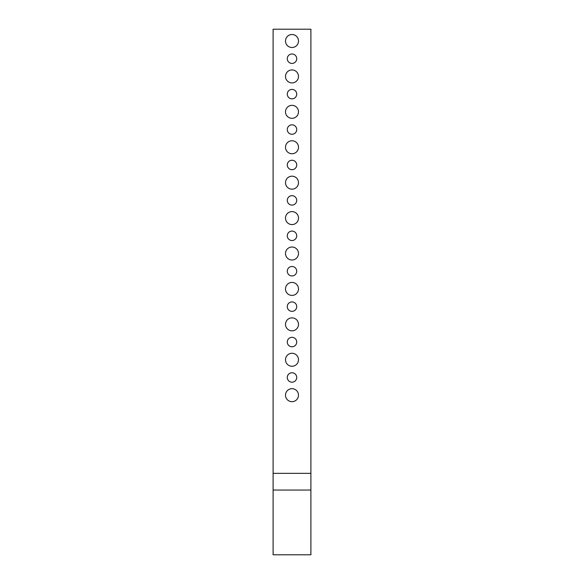 <?xml version="1.0" encoding="UTF-8"?>
<svg xmlns="http://www.w3.org/2000/svg" width="584" height="584" viewBox="0 0 584 584"><rect width="100%" height="100%" fill="white"/><g stroke="black" fill="none" stroke-linecap="round" stroke-linejoin="round"><path stroke-width="0.88" d="M310.892 490.049L310.892 473.347L273.108 473.347L273.108 490.049L310.892 490.049L310.892 554.8L273.108 554.8L273.108 490.049M273.108 473.347L273.108 29.2L310.892 29.2L310.892 473.347M298.49 76.424A6.49 6.49 0 0 1 288.752 82.045A6.49 6.49 0 0 1 288.752 70.803A6.49 6.49 0 0 1 298.49 76.424M298.49 147.256A6.49 6.49 0 0 1 288.752 152.884A6.49 6.49 0 0 1 288.752 141.635A6.49 6.49 0 0 1 298.49 147.256M298.49 218.095A6.49 6.49 0 0 1 288.752 223.716A6.49 6.49 0 0 1 288.752 212.466A6.49 6.49 0 0 1 298.49 218.095M298.49 395.178A6.49 6.49 0 0 1 288.752 400.806A6.49 6.49 0 0 1 288.752 389.557A6.49 6.49 0 0 1 298.49 395.178M298.49 324.346A6.49 6.49 0 0 1 288.752 329.967A6.49 6.49 0 0 1 288.752 318.725A6.49 6.49 0 0 1 298.49 324.346M296.723 58.714A4.723 4.723 0 0 1 289.642 62.802A4.723 4.723 0 0 1 289.642 54.626A4.723 4.723 0 0 1 296.723 58.714M296.723 129.546A4.723 4.723 0 0 1 289.642 133.641A4.723 4.723 0 0 1 289.642 125.458A4.723 4.723 0 0 1 296.723 129.546M296.723 200.385A4.723 4.723 0 0 1 289.642 204.473A4.723 4.723 0 0 1 289.642 196.297A4.723 4.723 0 0 1 296.723 200.385M296.723 271.217A4.723 4.723 0 0 1 289.642 275.312A4.723 4.723 0 0 1 289.642 267.129A4.723 4.723 0 0 1 296.723 271.217M296.723 306.637A4.723 4.723 0 0 1 289.642 310.724A4.723 4.723 0 0 1 289.642 302.548A4.723 4.723 0 0 1 296.723 306.637M296.723 342.056A4.723 4.723 0 0 1 289.642 346.144A4.723 4.723 0 0 1 289.642 337.961A4.723 4.723 0 0 1 296.723 342.056M296.723 377.468A4.723 4.723 0 0 1 289.642 381.564A4.723 4.723 0 0 1 289.642 373.38A4.723 4.723 0 0 1 296.723 377.468M296.723 235.805A4.723 4.723 0 0 1 289.642 239.893A4.723 4.723 0 0 1 289.642 231.709A4.723 4.723 0 0 1 296.723 235.805M296.723 164.965A4.723 4.723 0 0 1 289.642 169.053A4.723 4.723 0 0 1 289.642 160.877A4.723 4.723 0 0 1 296.723 164.965M296.723 94.133A4.723 4.723 0 0 1 289.642 98.222A4.723 4.723 0 0 1 289.642 90.045A4.723 4.723 0 0 1 296.723 94.133M298.49 359.766A6.49 6.49 0 0 1 288.752 365.387A6.49 6.49 0 0 1 288.752 354.138A6.49 6.49 0 0 1 298.49 359.766M298.49 288.927A6.49 6.49 0 0 1 288.752 294.548A6.49 6.49 0 0 1 288.752 283.306A6.49 6.49 0 0 1 298.49 288.927M298.49 253.507A6.49 6.49 0 0 1 288.752 259.135A6.49 6.49 0 0 1 288.752 247.886A6.49 6.49 0 0 1 298.49 253.507M298.49 182.675A6.49 6.49 0 0 1 288.752 188.296A6.49 6.49 0 0 1 288.752 177.054A6.49 6.49 0 0 1 298.49 182.675M298.49 111.843A6.49 6.49 0 0 1 288.752 117.464A6.49 6.49 0 0 1 288.752 106.215A6.49 6.49 0 0 1 298.49 111.843M298.49 41.004A6.49 6.49 0 0 1 288.752 46.632A6.49 6.49 0 0 1 288.752 35.383A6.49 6.49 0 0 1 298.49 41.004"/></g></svg>
